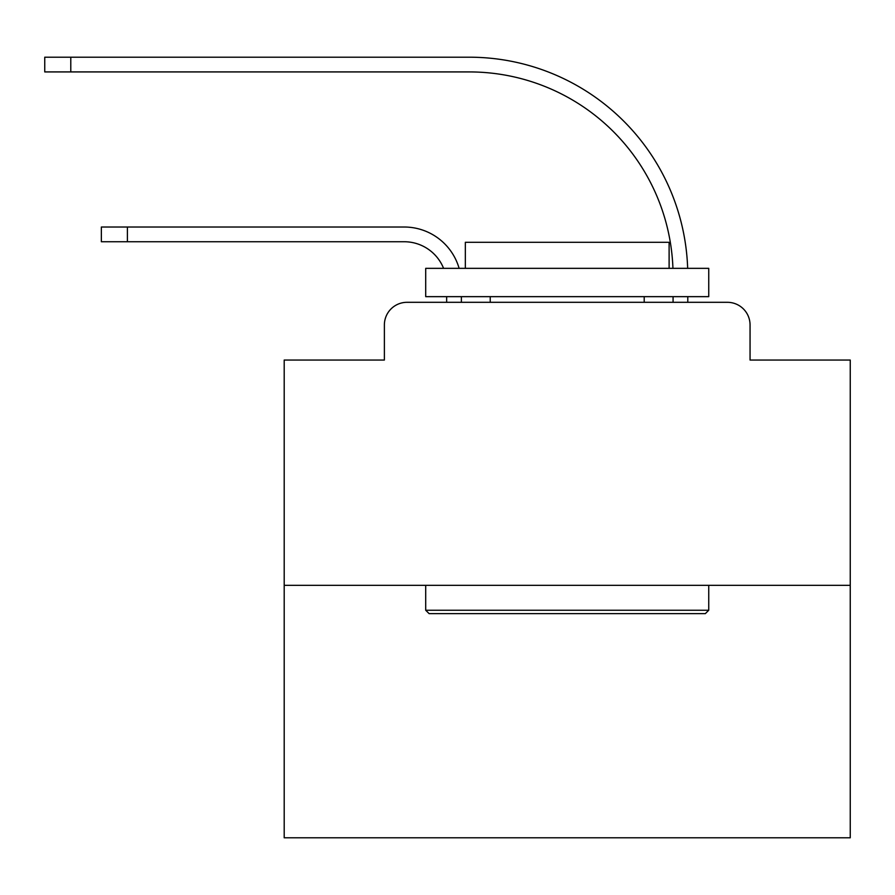 <?xml version="1.0" encoding="UTF-8"?>
<svg xmlns="http://www.w3.org/2000/svg" width="895" height="895" viewBox="0 0 895 895"><rect width="100%" height="100%" fill="white"/><g stroke="black" fill="none" stroke-linecap="round" stroke-linejoin="round"><path stroke-width="1.34" d="M384.38 324.952L384.38 360.047L384.38 324.952A22.643 22.643 0 0 1 407.024 302.309L446.65 302.309L446.65 296.648M850.25 585.33L284.196 585.33L284.196 837.798L850.25 837.798L850.25 360.047L750.055 360.047L750.055 324.952A22.643 22.643 0 0 0 727.411 302.309L407.024 302.309M284.196 585.33L284.196 360.047L384.38 360.047M461.372 296.648L461.372 302.309L461.372 296.648L461.372 302.309L461.372 296.648L461.372 302.309L461.372 296.648L461.372 302.309L461.372 296.648L461.372 302.309L461.372 296.648L461.372 302.309L461.372 296.648L461.372 302.309L461.372 296.648L461.372 302.309L461.372 296.648L461.372 302.309L461.372 296.648L461.372 302.309L461.372 296.648L461.372 302.309L461.372 296.648L461.372 302.309L461.372 296.648L461.372 302.309L461.372 296.648L461.372 302.309L461.372 296.648L461.372 302.309L461.372 296.648L461.372 302.309L461.372 296.648L461.372 302.309L461.372 296.648L461.372 302.309L461.372 296.648L461.372 302.309L461.372 296.648L461.372 302.309L478.914 302.309M655.532 302.309L673.074 302.309L673.074 296.648M687.796 296.648L687.796 302.309L687.796 296.648L687.796 302.309L687.796 296.648L687.796 302.309L687.796 296.648L687.796 302.309L687.796 296.648L687.796 302.309L687.796 296.648L687.796 302.309L687.796 296.648L687.796 302.309L687.796 296.648L687.796 302.309L687.796 296.648L687.796 302.309L687.796 296.648L687.796 302.309L687.796 296.648L687.796 302.309L687.796 296.648L687.796 302.309L687.796 296.648L687.796 302.309L687.796 296.648L687.796 302.309L687.796 296.648L687.796 302.309L687.796 296.648L687.796 302.309L687.796 296.648L687.796 302.309L687.796 296.648L687.796 302.309L687.796 296.648L687.796 302.309L687.796 296.648L687.796 302.309L727.411 302.309M750.055 360.047L750.055 324.952M127.392 241.739L101.359 241.739L101.359 227.017L127.392 227.017L127.392 241.739L404.193 241.739A42.457 42.457 0 0 1 443.584 268.343A42.457 42.457 0 0 0 404.193 241.739A42.457 42.457 0 0 1 443.584 268.343A42.457 42.457 0 0 0 404.193 241.739A42.457 42.457 0 0 1 443.584 268.343A42.457 42.457 0 0 0 404.193 241.739A42.457 42.457 0 0 1 443.584 268.343A42.457 42.457 0 0 0 404.193 241.739A42.457 42.457 0 0 1 443.584 268.343A42.457 42.457 0 0 0 404.193 241.739A42.457 42.457 0 0 1 443.584 268.343A42.457 42.457 0 0 0 404.193 241.739A42.457 42.457 0 0 1 443.584 268.343A42.457 42.457 0 0 0 404.193 241.739A42.457 42.457 0 0 1 443.584 268.343A42.457 42.457 0 0 0 404.193 241.739A42.457 42.457 0 0 1 443.584 268.343A42.457 42.457 0 0 0 404.193 241.739A42.457 42.457 0 0 1 443.584 268.343A42.457 42.457 0 0 0 404.193 241.739A42.457 42.457 0 0 1 443.584 268.343A42.457 42.457 0 0 0 404.193 241.739A42.457 42.457 0 0 1 443.584 268.343A42.457 42.457 0 0 0 404.193 241.739A42.457 42.457 0 0 1 443.584 268.343A42.457 42.457 0 0 0 404.193 241.739A42.457 42.457 0 0 1 443.584 268.343A42.457 42.457 0 0 0 404.193 241.739A42.457 42.457 0 0 1 443.584 268.343A42.457 42.457 0 0 0 404.193 241.739A42.457 42.457 0 0 1 443.584 268.343A42.457 42.457 0 0 0 404.193 241.739A42.457 42.457 0 0 1 443.584 268.343A42.457 42.457 0 0 0 404.193 241.739A42.457 42.457 0 0 1 443.584 268.343A42.457 42.457 0 0 0 404.193 241.739A42.457 42.457 0 0 1 443.584 268.343A42.457 42.457 0 0 0 404.193 241.739A42.457 42.457 0 0 1 443.584 268.343M70.783 71.924L44.75 71.924L44.75 57.202L70.783 57.202L70.783 71.924L469.293 71.924A203.78 203.78 0 0 1 672.939 268.343A203.78 203.78 0 0 0 469.293 71.924A203.78 203.78 0 0 1 672.939 268.343A203.78 203.78 0 0 0 469.293 71.924A203.78 203.78 0 0 1 672.939 268.343A203.78 203.78 0 0 0 469.293 71.924A203.78 203.78 0 0 1 672.939 268.343A203.78 203.78 0 0 0 469.293 71.924A203.78 203.78 0 0 1 672.939 268.343A203.78 203.78 0 0 0 469.293 71.924A203.78 203.78 0 0 1 672.939 268.343A203.78 203.78 0 0 0 469.293 71.924A203.78 203.78 0 0 1 672.939 268.343A203.78 203.78 0 0 0 469.293 71.924A203.78 203.78 0 0 1 672.939 268.343A203.78 203.78 0 0 0 469.293 71.924A203.78 203.78 0 0 1 672.939 268.343A203.78 203.78 0 0 0 469.293 71.924A203.78 203.78 0 0 1 672.939 268.343A203.78 203.78 0 0 0 469.293 71.924A203.78 203.78 0 0 1 672.939 268.343A203.78 203.78 0 0 0 469.293 71.924A203.78 203.78 0 0 1 672.939 268.343A203.78 203.78 0 0 0 469.293 71.924A203.78 203.78 0 0 1 672.939 268.343A203.78 203.78 0 0 0 469.293 71.924A203.78 203.78 0 0 1 672.939 268.343A203.78 203.78 0 0 0 469.293 71.924A203.78 203.78 0 0 1 672.939 268.343A203.78 203.78 0 0 0 469.293 71.924A203.78 203.78 0 0 1 672.939 268.343A203.78 203.78 0 0 0 469.293 71.924A203.78 203.78 0 0 1 672.939 268.343A203.78 203.78 0 0 0 469.293 71.924A203.78 203.78 0 0 1 672.939 268.343A203.78 203.78 0 0 0 469.293 71.924A203.78 203.78 0 0 1 672.939 268.343A203.78 203.78 0 0 0 469.293 71.924A203.78 203.78 0 0 1 672.939 268.343M705.338 613.634L429.108 613.634L425.707 610.245L708.739 610.245L705.338 613.634M425.707 268.343L708.739 268.343L708.739 296.648L425.707 296.648L425.707 268.343M669.113 268.343L669.113 242.299L465.333 242.299L465.333 268.343M425.707 585.33L425.707 610.245M708.739 585.33L708.739 610.245M490.236 296.648L490.236 302.309M644.21 296.648L644.21 302.309M459.124 268.343A57.168 57.168 0 0 0 404.193 227.017L127.392 227.017M687.662 268.343A218.503 218.503 0 0 0 469.293 57.202L70.783 57.202"/></g></svg>
